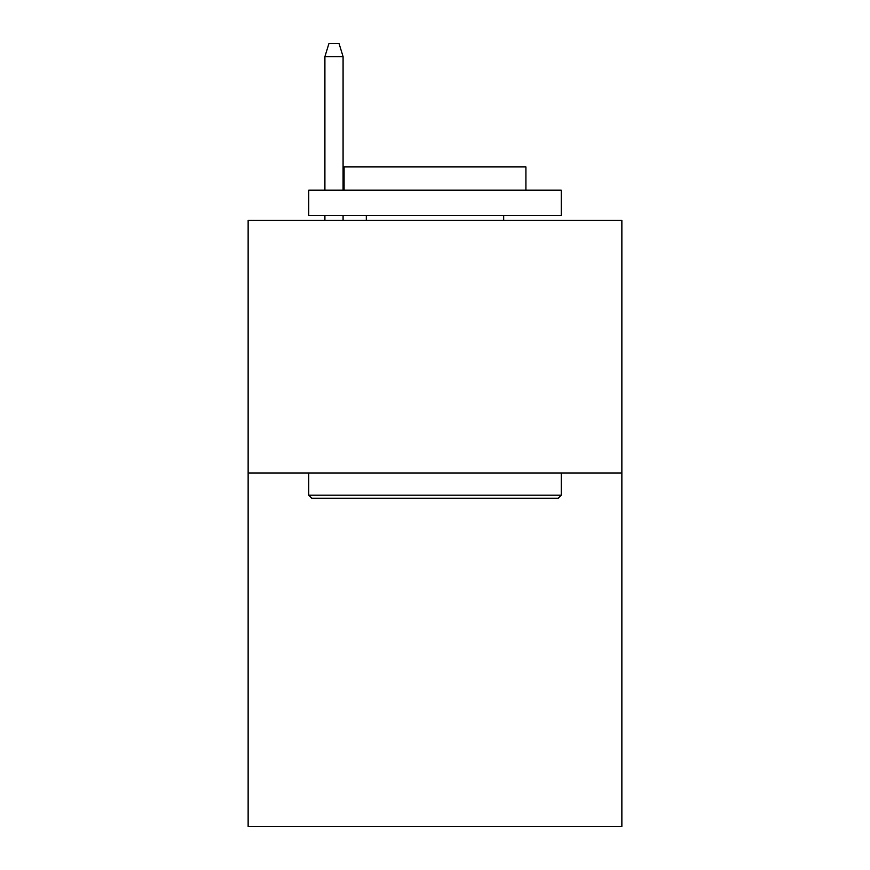 <?xml version="1.0" encoding="UTF-8"?>
<svg xmlns="http://www.w3.org/2000/svg" width="870" height="870" viewBox="0 0 870 870"><rect width="100%" height="100%" fill="white"/><g stroke="black" fill="none" stroke-linecap="round" stroke-linejoin="round"><path stroke-width="1.3" d="M621.865 472.975L621.865 826.5L248.135 826.5L248.135 220.458L621.865 220.458L621.865 472.975L248.135 472.975M311.775 498.227L308.741 495.204L561.259 495.204L558.225 498.227L311.775 498.227M561.259 190.16L561.259 215.412L308.741 215.412L308.741 190.16L561.259 190.16M344.096 190.16L344.096 166.931L525.904 166.931L525.904 190.16M561.259 472.975L561.259 495.204M308.741 472.975L308.741 495.204M503.686 215.412L503.686 220.458M366.313 215.412L366.313 220.458M343.084 190.16L343.084 56.626L324.901 56.626L324.901 190.16M324.901 215.412L324.901 220.458M343.084 215.412L343.084 220.458M324.901 56.626L328.947 43.5L339.039 43.5L343.084 56.626"/></g></svg>

